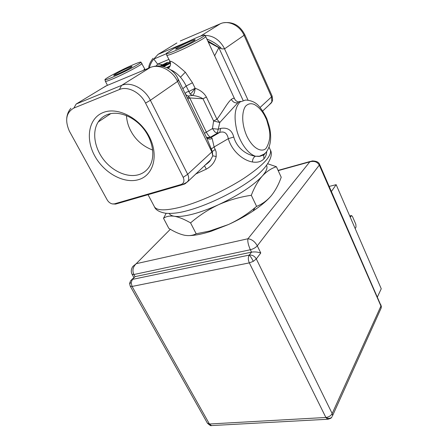 <?xml version="1.0" encoding="UTF-8"?>
<svg xmlns="http://www.w3.org/2000/svg" width="448" height="448" viewBox="0 0 448 448"><rect width="100%" height="100%" fill="white"/><g stroke="black" fill="none" stroke-linecap="round" stroke-linejoin="round"><path stroke-width="0.67" d="M266.706 151.57C266.577 154.538 265.642 156.985 263.906 158.911C261.145 161.75 257.32 162.77 252.426 161.974C242.878 160.39 231.778 150.864 228.323 138.662C227.142 133.129 224.286 131.04 219.761 132.395L220.668 128.414C227.556 127.232 231.93 130.099 233.778 137.026C236.762 148.047 246.568 155.058 255.478 156.212L259.056 156.408L264.835 153.765M246.641 105.291L246.865 105.101C249.049 103.522 251.552 103.32 254.391 104.485C259.269 107.341 263.094 111.922 265.854 118.238C266.319 118.462 267.473 122.287 269.298 129.713C270.558 136.315 269.55 142.425 266.28 148.042L266.073 148.254C263.62 151.715 254.386 151.614 246.781 135.99C239.736 119.745 243.331 107.094 246.641 105.291M111.95 77.476L111.636 77.605C106.764 79.632 104.546 80.276 104.978 79.548C105.846 78.002 123.032 69.026 133.498 64.613L133.812 64.478C137.838 62.782 140.19 61.981 140.874 62.07C140.846 62.541 139.726 63.431 137.514 64.742L134.697 66.366C130.738 68.712 123.155 72.414 111.95 77.476M195.272 38.248L195.625 38.097C199.786 36.277 202.77 35.258 204.585 35.039C207.357 35.42 180.606 48.804 175.202 50.719L174.843 50.87C168.7 53.418 165.878 54.253 166.37 53.362L172.883 49.14C176.848 46.81 184.307 43.182 195.272 38.248M240.559 101.657C240.268 101.086 239.378 101.438 237.888 102.715L219.8 122.494L218.215 129.226L212.464 128.582L213.612 120.971L202.989 98.778C200.278 97.054 196.762 95.939 192.438 95.418C193.894 94.618 194.79 92.232 195.126 88.267L188.81 91.554C187.225 91.65 186.021 92.333 185.192 93.61M185.64 94.534L188.014 96.046L192.438 95.418L190.232 94.119L186.138 86.016L192.472 82.746L195.126 88.267C200.368 90.11 204.114 93.027 206.377 97.031L216.955 119.23C222.202 112.56 227.455 102.435 231.342 99.4C233.027 98.09 234.125 97.938 234.646 98.935L234.646 98.935C235.491 100.671 236.908 101.674 238.89 101.937M206.506 137.469L208.858 137.995L211.21 137.39L212.156 138.482L214.11 146.978L228.323 138.662L214.11 146.978L216.138 151.844L216.216 156.492C214.984 161.969 211.68 166.191 206.287 169.154L204.506 165.67M138.734 179.592C153.429 175.325 158.995 155.462 149.363 136.836C139.944 118.132 117.706 106.574 103.219 112.515C88.581 118.177 85.154 138.606 94.707 155.831C104.065 173.135 124.163 184.128 138.734 179.592M138.958 174.597C143.847 173.034 147.56 169.966 150.097 165.385C155.512 155.484 152.589 139.474 142.755 127.753C132.966 116.004 117.774 110.488 107.285 114.615C103.471 116.122 100.447 118.574 98.224 121.974C91.846 131.807 94.416 147.935 103.734 159.802C113.014 171.702 127.898 178.052 138.958 174.597M168.269 68.382C170.526 66.455 171.097 64.12 169.994 61.382C171.254 60.609 176.366 64.215 185.332 72.201L192.472 82.746M128.363 67.676C131.382 66.405 132.535 66.102 131.83 66.786C130.917 67.71 122.158 72.24 117.432 74.2L114.122 75.41C111.535 75.986 122.03 70.347 128.363 67.676M190.501 41.216C194.286 39.62 195.754 39.239 194.897 40.062C193.889 41.054 185.321 45.466 180.32 47.538L176.114 49.067C173.275 49.689 183.562 44.139 190.501 41.216M149.374 67.872C150.164 64.546 151.631 61.611 153.77 59.069L158.06 54.376L176.882 42.969M106.747 85.635L102.872 87.842M214.642 55.804L218.842 47.69L222.006 48.894L224.571 48.826L244.059 35.308L271.516 96.897L272.059 95.945M243.051 100.313L218.842 47.69L208.242 41.989M252.426 161.974C252.56 159.135 253.579 157.214 255.478 156.212C247.218 153.625 239.865 141.54 237.042 131.242C233.654 117.449 234.657 107.688 240.055 101.959L245.706 100.022C251.233 100.425 255.534 102.34 258.597 105.773C261.727 109.301 264.482 113.652 266.857 118.826L269.517 127.254C271.796 137.922 270.67 146.261 266.14 152.264C263.693 154.773 261.318 156.156 259.011 156.414M265.087 153.502L265.821 152.628M205.234 164.987L210.622 159.925L212.778 155.837L216.216 156.492M183.198 177.341C184.649 180.897 183.943 183.282 181.082 184.503L114.414 203.868L112.392 203.93C110.225 203.426 108.494 202.082 107.195 199.903L69.339 131.09C64.674 120.142 66.181 112.47 73.853 108.074L119.398 89.527C127.68 85.842 140.353 92.361 145.561 103.096L183.198 177.341L187.673 174.294L150.377 100.29L177.554 81.441L211.876 151.95L212.778 155.837L212.307 151.519L215.286 149.402M228.323 138.662L233.778 137.026M181.082 184.503L182.258 184.772L184.587 184.05M118.009 203.398L115.629 204.086L114.414 203.868M185.226 183.719L188.098 181.082L188.418 180.264C188.944 178.394 188.698 176.4 187.673 174.294L212.307 151.519L206.674 137.816M206.662 137.788C208.208 139.21 210.039 139.44 212.156 138.482M206.55 137.491L211.21 137.39L219.761 132.395L217.302 133.202L218.215 129.226L220.668 128.414M213.612 120.971L219.8 122.494L216.955 119.23L213.612 120.971M73.853 108.074L76.16 104.037L121.576 85.394L150.203 67.525C159.074 63.504 172.329 70.185 177.554 81.441C178.343 81.066 178.382 79.962 177.677 78.137L177.481 77.739M210.543 137.133C209.261 136.713 207.855 135.044 206.332 132.115L212.464 128.582L214.833 131.925L217.302 133.202L210.543 137.133M156.145 66.069L157.606 64.114L153.77 59.069L166.365 53.732M126.442 115.545C126.795 121.005 128.206 126.045 130.67 130.67C135.397 139.759 142.738 146.227 152.695 150.069M187.841 99.058L189.762 97.927L202.989 98.778L206.377 97.031M182.823 88.726L186.138 86.016C184.822 83.087 182.935 80.153 180.471 77.213C177.055 73.494 173.796 71.047 170.699 69.866M162.226 64.932C162.758 64.613 161.218 64.338 157.606 64.114L168.773 59.455M167.434 67.967L169.814 66.007L166.628 67.609M188.014 96.046L189.762 97.927L206.332 132.115L204.473 133.286M188.854 97.25L187.309 97.972M160.065 66.013L167.261 62.401L170.111 62.39M163.744 66.634L170.346 63.319M160.39 66.041L165.838 63.308L169.954 63.308L163.475 66.567M166.174 63.997L165.838 63.308M166.096 64.607L162.075 66.27M163.033 66.461L168.258 64.008L166.029 64.462M161.375 66.158L166.589 64.002L165.497 63.997L160.63 66.063M162.271 66.304L167.132 64.473L162.842 66.422M161.073 65.94L165.206 64.456L160.787 66.086M189.689 235.581C195.468 235.424 202.686 233.962 211.344 231.196L228.463 224.526L209.546 231.056L196.174 233.772L190.574 222.897C198.962 215.6 208.309 209.53 218.613 204.674C209.177 208.947 200.458 212.128 192.455 214.211C184.554 216.222 178.506 216.899 174.311 216.25C171.679 215.813 169.982 214.883 169.226 213.461M228.463 224.526C237.339 220.489 245.532 215.992 253.03 211.042C261.24 205.565 267.35 200.424 271.365 195.625C267.17 200.525 262.248 204.114 256.603 206.382L255.058 207.665C246.938 214.435 238.073 220.058 228.463 224.526M256.603 206.382L251.306 195.283C254.335 187.432 257.981 181.042 262.242 176.12C266.61 171.455 271.331 168.325 276.405 166.729L281.221 177.234C278.729 184.363 275.442 190.495 271.365 195.625M196.174 233.772C192.791 235.581 188.793 236.051 184.178 235.172C179.452 234.074 174.339 231.812 168.84 228.39L163.514 218.288C166.208 216.345 169.809 215.662 174.311 216.25C178.954 217.078 184.374 219.296 190.574 222.897M267.82 163.817L276.405 166.729M266.739 165.866L266.594 165.547L266.739 165.866C267.613 168.297 266.112 171.713 262.242 176.12C253.232 185.702 238.694 195.222 218.613 204.674C229.051 200.077 239.949 196.946 251.306 195.283M163.514 218.288L166.174 213.31M380.755 308.941L381.158 308.05L380.99 304.926M332.069 416.735L331.587 417.413C330.086 418.639 328.182 418.662 325.881 417.474L327.673 419.255L328.317 419.21M131.65 279.664L135.078 276.629L132.395 279.395L249.25 255.091C247.996 257.186 248.018 259.79 249.323 262.886L253.316 261.335C251.77 258.322 250.415 256.239 249.25 255.091C252.235 254.789 254.587 256.071 256.306 258.922L332.175 413.56L380.94 306.062L319.435 165.396C317.52 161.857 314.311 160.675 309.803 161.857L278.197 170.632M130.267 286.216L207.396 423.147L209.429 423.998L325.881 417.474L249.323 262.886L132.07 286.446L130.217 286.126L129.623 283.595L131.18 282.621L132.395 279.395L130.631 280.711L129.64 283.315M249.25 255.091L251.541 252.14L250.365 249.749L133.902 274.518L135.078 276.629L251.541 252.14C254.654 251.67 257.729 251.955 260.77 253.002L257.286 245.84L319.687 164.623C318.982 162.232 316.473 161 312.161 160.933L309.803 161.857L247.946 238.756C247.442 241.298 248.248 244.961 250.365 249.749C253.322 248.954 255.629 247.654 257.286 245.84C254.946 241.601 251.832 239.243 247.946 238.756L136.226 263.687C132.86 266.952 132.082 270.564 133.902 274.518L132.042 274.232C130.838 271.706 131.096 269.108 132.832 266.454L136.226 263.687L170.33 229.275M355.163 228.547L356.014 227.097L355.846 224.336L352.498 216.58L351.557 215.544L350.252 217.218M329.213 186.418L336.157 184.666L381.242 288.764L377.457 296.839M331.419 191.47L336.157 184.666M325.881 417.474C328.787 417.094 330.887 415.789 332.175 413.56L332.528 415.755L381.158 308.05L381.36 306.382L380.94 306.062M148.042 194.69L154.179 206.298C156.195 210.801 165.217 211.025 181.238 206.97L181.748 206.83C200.334 201.785 225.624 190.198 244.059 178.231C263.032 165.446 271.818 156.072 270.413 150.108L270.138 149.503M141.926 63.381L141.949 63.442C142.867 64.215 123.883 74.284 112.521 78.999L112.202 79.134C107.8 80.959 105.521 81.665 105.358 81.262L104.983 79.828M205.688 36.478L205.71 36.54C206.623 37.414 188.132 47.225 175.79 52.354L175.42 52.506C169.859 54.813 166.958 55.72 166.718 55.227L166.365 53.693M195.126 88.267C193.402 90.804 191.822 92.714 190.394 93.996L190.232 94.119M166.751 55.294L169.994 61.382M220.433 48.384L207.726 40.88M220.998 47.902C216.731 43.932 212.027 40.986 206.881 39.066M204.988 35.42C212.94 35.543 219.246 39.57 223.91 47.499L248.007 100.044M206.287 169.154L195.518 174.115M260.053 156.262L256.788 156.195M264.186 154.347L263.76 155.064L263.906 158.911M214.11 146.978L211.12 149.083M260.109 107.43L271.516 96.897L271.813 102.01L268.979 105.09M143.433 70.347L144.71 68.97M76.16 104.037L106.002 85.943L150.203 67.525M231.342 99.4C232.966 102.211 235.15 103.314 237.888 102.715M119.398 89.527L121.576 85.394C130.698 81.295 144.676 88.458 150.377 100.29L145.561 103.096M244.748 34.608L244.059 35.308C239.926 25.519 228.463 19.975 220.366 23.738L200.463 36.159M220.942 23.503L180.337 40.964M158.06 54.376L185.83 42.532M185.332 72.201L180.471 77.213M169.96 61.958L168.902 62.395M381.366 306.482L319.687 164.623M212.066 425.544L210.655 425.516M211.495 425.594L209.429 423.998L132.07 286.446L131.18 282.621M351.126 215.796L349.77 216.098M253.316 261.335L256.306 258.922L260.77 253.002M332.231 416.506L331.587 417.413C330.579 417.766 332.847 417.922 327.673 419.255L211.361 425.583C210.773 424.743 212.486 427.571 207.463 423.27M154.493 206.926C155.742 210.022 159.466 212.128 165.67 213.254C172.032 213.752 178.998 212.957 186.558 210.885C205.8 205.912 231.134 193.978 248.668 181.681C266.487 169.775 274.103 156.15 270.413 150.108L269.08 147.19M145.113 69.647L140.98 62.16M107.475 85.327L105.392 81.329M148.708 68.146C148.781 65.206 150.226 61.925 153.037 58.296M265.082 153.591L263.76 155.064L259.056 156.408M205.195 165.021C208.113 163.055 209.916 161.364 210.605 159.942L187.393 181.978L182.258 184.772L115.629 204.086L112.392 203.93M223.546 22.792C232.887 21.51 239.954 25.458 244.759 34.63L272.082 95.984C272.642 98.997 272.698 100.727 272.255 101.192L271.494 102.732L262.735 110.958M177.671 78.137L206.713 137.9M66.724 118.39C67.082 114.464 68.466 111.093 70.879 108.265M234.646 98.935L205.71 36.54L204.725 35.157M177.677 78.137C173.852 69.401 162.434 63.734 152.807 66.718M110.779 113.613L98.224 121.974M170.565 64.249L169.669 61.286M253.03 211.042L255.058 207.665M211.344 231.196L209.546 231.056M310.503 161.392L278.09 170.402M133.823 277.418L132.093 274.322M349.709 215.953L351.322 215.594"/></g></svg>

